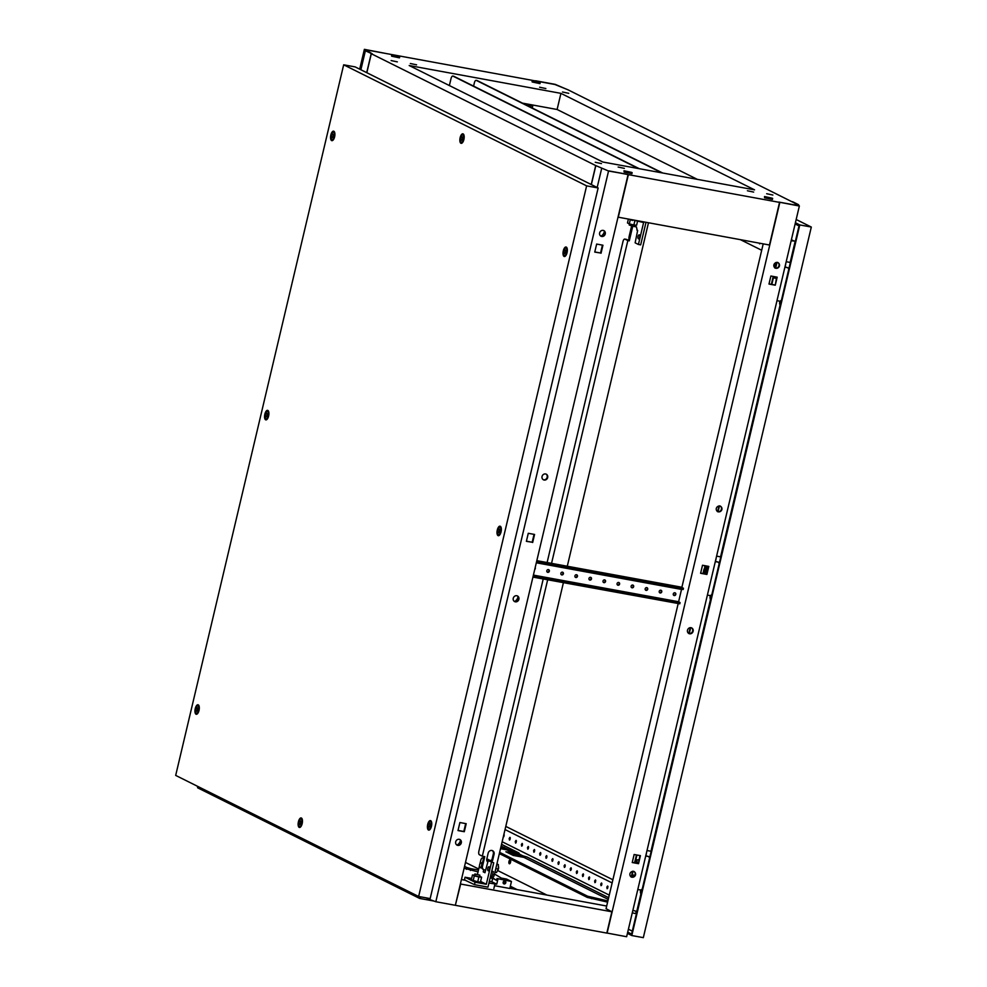 <?xml version="1.0" encoding="UTF-8"?>
<svg xmlns="http://www.w3.org/2000/svg" width="987" height="987" viewBox="0 0 987 987"><rect width="100%" height="100%" fill="white"/><g stroke="black" fill="none" stroke-linecap="round" stroke-linejoin="round"><path stroke-width="1.48" d="M772.315 198.202L764.506 196.549L772.315 198.202M764.506 196.549L764.604 197.807L772.426 199.448L772.648 198.473M631.803 172.429L623.994 170.776L631.803 172.429M623.994 170.776L624.105 172.034L631.914 173.675L632.149 172.7M532.388 80.996L540.197 82.649L532.388 80.996M532.055 80.724L532.166 81.97L539.975 83.624L540.197 82.649M391.888 55.223L399.698 56.876L391.888 55.223M391.543 54.951L391.654 56.197L399.464 57.851L399.698 56.876M766.665 193.723L772.883 195.031L766.665 193.723M562.541 92.001L568.759 93.321L562.541 92.001M391.123 60.565L397.342 61.873L391.123 60.565M595.247 162.275L601.465 163.595L595.247 162.275M747.418 190.762L753.649 192.083L747.418 190.762M618.146 167.05L624.376 168.37L618.146 167.05M539.63 87.226L545.86 88.534L539.63 87.226M410.358 63.513L416.588 64.821L410.358 63.513M366.831 72.717L371.322 53.742L595.716 165.557L591.225 184.532M618.022 217.152L769.465 245.01L779.545 202.384L778.94 202.088L797.841 205.543L796.916 204.223L568.031 89.817L554.891 84.487L365.906 49.819L371.322 53.742M608.88 170.924L627.596 174.354L608.547 171.022L595.716 165.557M608.856 170.887L628.361 174.65L618.281 217.276M779.545 202.384L628.361 174.65M409.186 65.524L560.924 93.358L754.562 189.849L602.81 162.016L409.186 65.524M522.493 103.141L557.112 109.495L697.278 179.338M557.112 109.495L560.924 93.358M510.069 863.366A2.048 0.864 100.4 0 1 510.624 860.368M509.317 863.736A2.048 0.864 100.4 0 1 508.971 861.491A2.048 0.864 100.4 0 1 510.156 859.751A2.048 0.864 100.4 0 1 510.254 859.788A2.048 0.864 100.4 0 1 510.612 862.033A2.048 0.864 100.4 0 1 509.415 863.773A2.048 0.864 100.4 0 1 509.317 863.736M632.297 912.753L634.579 913.407A1.258 1.135 116.5 0 0 635.616 911.137M608.251 899.404L523.875 857.37L513.191 855.408L505.875 851.756L513.339 853.126L506.75 849.844L500.52 848.697M501.038 846.488L502.63 846.784L501.149 846.044M502.63 846.784L510.723 850.584L518.508 852.793A1.258 1.135 -63.5 0 1 519.285 854.026L510.501 851.534L510.723 850.584M499.644 852.373L587.635 896.221L587.339 897.43L607.597 902.143M587.339 897.43L499.36 853.595M500.754 847.71L504.505 849.437M509.909 853.767L513.055 854.347L513.339 853.126M587.635 896.221L607.893 900.921M527.157 857.098A1.258 1.135 116.5 0 0 526.811 856.938L519.026 854.717L524.405 857.629M522.826 855.803L519.285 854.026M510.341 886.215L517.114 889.595M497.633 870.509L546.897 895.061M509.847 888.263L606.684 906.029M455.636 905.363L606.82 933.085L611.854 911.778L460.67 884.044L455.365 905.227M490.243 877.566L492.575 878.726M510.045 887.436L512.784 888.806M461.447 879.54L465.815 880.342M513.191 853.755L518.422 856.371M591.892 897.479L591.595 898.701M521.235 856.876L504.024 848.302L504.258 847.352M501.223 847.796L504.024 848.302M518.804 855.667L519.026 854.717M567.907 89.755L554.867 84.438L535.657 80.774L555.188 84.351L567.895 89.792M604.377 231.279A5.984 5.391 -63.5 0 1 600.898 236.152M604.747 232.105A5.984 5.391 -63.5 0 1 601.614 236.275M518.015 596.629A5.984 5.391 -63.5 0 1 514.535 601.502M518.385 597.456A5.984 5.391 -63.5 0 1 515.251 601.626M460.435 840.196A5.984 5.391 -63.5 0 1 456.956 845.069M460.806 841.023A5.984 5.391 -63.5 0 1 457.672 845.193M516.806 595.741A3.146 2.838 116.5 0 0 514.671 601.601A3.146 2.838 116.5 0 0 518.78 599.677A3.146 2.838 116.5 0 0 516.806 595.741M517.237 595.864A3.146 2.838 -63.5 0 1 514.437 601.465M545.589 473.957A3.146 2.838 116.5 0 0 543.467 479.818A3.146 2.838 116.5 0 0 547.563 477.893A3.146 2.838 116.5 0 0 545.589 473.957M546.021 474.081A3.146 2.838 -63.5 0 1 543.232 479.682M459.226 839.308A3.146 2.838 116.5 0 0 457.104 845.168A3.146 2.838 116.5 0 0 461.2 843.243A3.146 2.838 116.5 0 0 459.226 839.308M456.858 845.032A3.146 2.838 116.5 0 0 459.658 839.431M603.168 230.39A3.146 2.838 116.5 0 0 601.046 236.251A3.146 2.838 116.5 0 0 605.142 234.326A3.146 2.838 116.5 0 0 603.168 230.39M600.799 236.115A3.146 2.838 116.5 0 0 603.6 230.502M595.827 165.606L591.349 184.594M534.053 534.349L532.178 542.245L526.416 541.184M458.042 830.425L463.816 831.486L465.679 823.59M594.779 251.944L600.552 253.005L602.415 245.121M608.547 171.022L435.822 901.723L455.352 905.301L628.077 174.6M532.672 542.492L534.572 534.448L528.279 533.301L526.379 541.332L532.178 542.245M459.905 822.529L458.005 830.573L464.297 831.72L466.197 823.689L459.905 822.529M601.046 253.252L602.946 245.22L596.654 244.06L594.754 252.092L600.552 253.005M435.822 901.723L428.926 899.219L429.123 898.392M597.172 187.493L601.651 168.518M428.926 899.219L426.199 897.862M372.309 53.915L365.375 50.769L364.376 49.35L384.399 53.175L365.683 49.745L372.321 53.878M366.708 72.656L371.198 53.68M360.884 69.756L365.375 50.769M359.7 69.164L364.376 49.35M721.904 509.477A3.146 2.838 116.5 0 0 716.291 508.441A3.146 2.838 116.5 0 0 721.904 509.477M720.251 506.035A3.146 2.838 -63.5 0 1 717.45 511.636M693.121 631.261A3.146 2.838 116.5 0 0 687.495 630.224A3.146 2.838 116.5 0 0 693.121 631.261M691.468 627.818A3.146 2.838 -63.5 0 1 688.667 633.42M779.483 265.91A3.146 2.838 116.5 0 0 773.87 264.874A3.146 2.838 116.5 0 0 779.483 265.91M775.029 268.069A3.146 2.838 116.5 0 0 777.83 262.468M635.542 874.827A3.146 2.838 116.5 0 0 629.928 873.791A3.146 2.838 116.5 0 0 635.542 874.827M631.088 876.999A3.146 2.838 116.5 0 0 633.888 871.385M611.632 911.667L606.055 908.669L678.143 603.736M678.6 601.774L681.523 589.424M683.448 588.277L683.164 589.498L681.326 589.387L681.61 588.166L683.448 588.277L681.857 587.401L763.21 243.863M799.359 206.024L779.335 202.199L798.051 205.629L792.549 201.693L798.36 204.593L799.359 206.024L626.634 936.725L606.832 933.011M632.05 875.666L633.099 871.225M635.653 860.442L636.936 855.001M689.284 633.568L690.678 627.658M703.447 573.657L704.089 570.93M718.067 511.784L719.474 505.875M771.822 284.429L773.685 276.533L774.166 277.952L775.671 276.903M775.646 268.217L777.04 262.308M790.168 262.443L795.201 241.124L791.192 240.569M632.864 910.347L636.751 911.457L640.773 894.407M650.976 851.263L710.369 599.997M720.572 556.853L779.964 305.588M795.201 241.124L791.142 240.766M702.51 565.255L700.61 573.287L706.902 574.446L708.802 566.415L702.51 565.255M775.276 285.206L777.176 277.174L770.884 276.015L768.984 284.059L775.276 285.206L776.646 277.076M638.527 863.687L640.427 855.643L634.135 854.495L632.235 862.527L638.527 863.687L639.909 855.556M607.091 933.147L779.829 202.434M708.284 566.316L706.408 574.2L700.647 573.151M769.009 283.911L774.783 284.972M632.272 862.379L638.034 863.44M421.054 896.912L419.635 898.429L197.684 787.836L197.363 786.22M434.033 901.069L419.635 898.429M462.237 138.859A2.011 0.839 -79.6 0 0 461.916 136.527A2.011 0.839 -79.6 0 0 460.67 138.081A2.011 0.839 -79.6 0 0 460.991 140.425A2.011 0.839 -79.6 0 0 462.237 138.859M460.547 137.847A3.775 1.579 100.4 0 1 462.693 134.861A3.775 1.579 100.4 0 1 463.483 139.303A3.775 1.579 100.4 0 1 461.336 142.288A3.775 1.579 100.4 0 1 460.547 137.847M300.517 822.985A2.011 0.839 -79.6 0 0 300.196 820.641A2.011 0.839 -79.6 0 0 298.95 822.208A2.011 0.839 -79.6 0 0 299.271 824.54A2.011 0.839 -79.6 0 0 300.517 822.985M298.827 821.974A3.775 1.579 100.4 0 1 300.973 818.988A3.775 1.579 100.4 0 1 301.763 823.429A3.775 1.579 100.4 0 1 299.616 826.415A3.775 1.579 100.4 0 1 298.827 821.974M460.719 138.106A1.888 0.79 -79.6 0 0 461.114 140.327A1.888 0.79 -79.6 0 0 462.187 138.846A1.888 0.79 -79.6 0 0 461.793 136.613A1.888 0.79 -79.6 0 0 460.719 138.106M298.999 822.233A1.888 0.79 -79.6 0 0 299.394 824.453A1.888 0.79 -79.6 0 0 300.467 822.961A1.888 0.79 -79.6 0 0 300.073 820.74A1.888 0.79 -79.6 0 0 298.999 822.233M266.946 415.404A2.011 0.839 -79.6 0 0 266.626 413.059A2.011 0.839 -79.6 0 0 265.392 414.614A2.011 0.839 -79.6 0 0 265.713 416.958A2.011 0.839 -79.6 0 0 266.946 415.404A1.888 0.79 -79.6 0 0 266.515 413.146A1.888 0.79 -79.6 0 0 265.441 414.639A1.888 0.79 -79.6 0 0 265.824 416.872A1.888 0.79 -79.6 0 0 266.897 415.379M265.269 414.38A3.775 1.579 100.4 0 1 267.415 411.394A3.775 1.579 100.4 0 1 268.193 415.848A3.775 1.579 100.4 0 1 266.046 418.821A3.775 1.579 100.4 0 1 265.269 414.38M499.397 531.228A2.011 0.839 -79.6 0 0 499.077 528.896A2.011 0.839 -79.6 0 0 497.83 530.451A2.011 0.839 -79.6 0 0 498.151 532.783A2.011 0.839 -79.6 0 0 499.397 531.228M497.719 530.216A3.775 1.579 100.4 0 1 499.866 527.231A3.775 1.579 100.4 0 1 500.643 531.672A3.775 1.579 100.4 0 1 498.497 534.658A3.775 1.579 100.4 0 1 497.719 530.216M497.88 530.475A1.888 0.79 -79.6 0 0 498.275 532.696A1.888 0.79 -79.6 0 0 499.348 531.203A1.888 0.79 -79.6 0 0 498.953 528.983A1.888 0.79 -79.6 0 0 497.88 530.475M565.391 252.043A2.011 0.839 -79.6 0 0 565.07 249.699A2.011 0.839 -79.6 0 0 563.836 251.266A2.011 0.839 -79.6 0 0 564.157 253.597A2.011 0.839 -79.6 0 0 565.391 252.043M563.713 251.019A3.775 1.579 100.4 0 1 565.859 248.033A3.775 1.579 100.4 0 1 566.637 252.487A3.775 1.579 100.4 0 1 564.49 255.473A3.775 1.579 100.4 0 1 563.713 251.019M332.952 136.206A2.011 0.839 -79.6 0 0 332.631 133.874A2.011 0.839 -79.6 0 0 331.385 135.429A2.011 0.839 -79.6 0 0 331.706 137.773A2.011 0.839 -79.6 0 0 332.952 136.206A1.888 0.79 -79.6 0 0 332.508 133.961A1.888 0.79 -79.6 0 0 331.435 135.453A1.888 0.79 -79.6 0 0 331.829 137.674A1.888 0.79 -79.6 0 0 332.903 136.181M331.262 135.194A3.775 1.579 100.4 0 1 333.409 132.209A3.775 1.579 100.4 0 1 334.198 136.65A3.775 1.579 100.4 0 1 332.051 139.636A3.775 1.579 100.4 0 1 331.262 135.194M429.801 825.638A2.011 0.839 -79.6 0 0 429.481 823.306A2.011 0.839 -79.6 0 0 428.235 824.861A2.011 0.839 -79.6 0 0 428.555 827.205A2.011 0.839 -79.6 0 0 429.801 825.638A1.888 0.79 -79.6 0 0 429.357 823.392A1.888 0.79 -79.6 0 0 428.284 824.885A1.888 0.79 -79.6 0 0 428.679 827.106A1.888 0.79 -79.6 0 0 429.752 825.613M428.124 824.626A3.775 1.579 100.4 0 1 430.27 821.64A3.775 1.579 100.4 0 1 431.048 826.082A3.775 1.579 100.4 0 1 428.901 829.068A3.775 1.579 100.4 0 1 428.124 824.626M563.885 251.29A1.888 0.79 -79.6 0 0 564.268 253.511A1.888 0.79 -79.6 0 0 565.341 252.018A1.888 0.79 -79.6 0 0 564.959 249.797A1.888 0.79 -79.6 0 0 563.885 251.29M197.351 709.813A2.011 0.839 -79.6 0 0 197.03 707.469A2.011 0.839 -79.6 0 0 195.796 709.036A2.011 0.839 -79.6 0 0 196.117 711.368A2.011 0.839 -79.6 0 0 197.351 709.813M195.673 708.789A3.775 1.579 100.4 0 1 197.819 705.804A3.775 1.579 100.4 0 1 198.597 710.258A3.775 1.579 100.4 0 1 196.45 713.243A3.775 1.579 100.4 0 1 195.673 708.789M195.845 709.061A1.888 0.79 -79.6 0 0 196.228 711.282A1.888 0.79 -79.6 0 0 197.301 709.789A1.888 0.79 -79.6 0 0 196.906 707.568A1.888 0.79 -79.6 0 0 195.845 709.061M463.89 139.512A4.836 2.023 100.4 0 1 461.62 143.288A4.836 2.023 100.4 0 1 460.139 137.649A4.836 2.023 100.4 0 1 463.31 134.022A4.836 2.023 100.4 0 1 463.89 139.512M302.17 823.639A4.836 2.023 100.4 0 1 299.9 827.414A4.836 2.023 100.4 0 1 298.419 821.764A4.836 2.023 100.4 0 1 301.59 818.149A4.836 2.023 100.4 0 1 302.17 823.639M268.6 416.045A4.836 2.023 100.4 0 1 266.33 419.833A4.836 2.023 100.4 0 1 264.849 414.182A4.836 2.023 100.4 0 1 268.032 410.555A4.836 2.023 100.4 0 1 268.6 416.045M501.051 531.882A4.836 2.023 100.4 0 1 498.78 535.657A4.836 2.023 100.4 0 1 497.3 530.007A4.836 2.023 100.4 0 1 500.483 526.392A4.836 2.023 100.4 0 1 501.051 531.882M567.056 252.684A4.836 2.023 100.4 0 1 564.774 256.472A4.836 2.023 100.4 0 1 563.306 250.821A4.836 2.023 100.4 0 1 566.476 247.206A4.836 2.023 100.4 0 1 567.056 252.684M334.605 136.86A4.836 2.023 100.4 0 1 332.323 140.635A4.836 2.023 100.4 0 1 330.855 134.985A4.836 2.023 100.4 0 1 334.025 131.37A4.836 2.023 100.4 0 1 334.605 136.86M431.455 826.292A4.836 2.023 100.4 0 1 429.185 830.067A4.836 2.023 100.4 0 1 427.704 824.416A4.836 2.023 100.4 0 1 430.887 820.802A4.836 2.023 100.4 0 1 431.455 826.292M199.004 710.455A4.836 2.023 100.4 0 1 196.734 714.243A4.836 2.023 100.4 0 1 195.253 708.592A4.836 2.023 100.4 0 1 198.436 704.977A4.836 2.023 100.4 0 1 199.004 710.455M418.636 896.48L586.623 185.864L343.673 64.809L175.686 775.412L418.636 896.48L430.159 898.589L598.147 187.974L355.197 66.919L343.673 64.809M586.623 185.864L598.147 187.974M453.514 76.221A3.146 1.32 100.4 0 1 453.675 76.221A3.146 1.32 100.4 0 1 453.823 76.27L639.317 168.703M449.381 85.561L451.034 78.553A3.146 1.32 100.4 0 1 452.823 76.061A3.146 1.32 100.4 0 1 452.971 76.122L638.466 168.555M527.428 105.041L531.771 105.954L527.428 105.041M532.425 105.954L526.318 104.659L532.425 105.954M661.796 172.836L476.302 80.391A3.146 1.32 -79.6 0 0 476.153 80.342A3.146 1.32 -79.6 0 0 474.365 82.834L473.587 86.116M662.647 172.984L477.153 80.552A3.146 1.32 -79.6 0 0 477.005 80.502A3.146 1.32 -79.6 0 0 476.844 80.49M535.176 567.611A1.419 1.271 -63.5 0 1 534.732 569.499M548.464 569.61A1.419 1.271 -63.5 0 1 547.217 572.078M546.823 570.733A1.419 1.271 -63.5 0 1 549.352 571.202A1.419 1.271 -63.5 0 1 546.823 570.733M562.504 572.189A1.419 1.271 -63.5 0 1 561.27 574.656M560.875 573.311A1.419 1.271 -63.5 0 1 563.404 573.78A1.419 1.271 -63.5 0 1 560.875 573.311M576.556 574.767A1.419 1.271 -63.5 0 1 575.322 577.235M574.928 575.89A1.419 1.271 -63.5 0 1 577.457 576.359A1.419 1.271 -63.5 0 1 574.928 575.89M590.608 577.333A1.419 1.271 -63.5 0 1 589.375 579.813M588.968 578.468A1.419 1.271 -63.5 0 1 591.497 578.925A1.419 1.271 -63.5 0 1 588.968 578.468M604.661 579.912A1.419 1.271 -63.5 0 1 603.427 582.392M603.02 581.047A1.419 1.271 -63.5 0 1 605.549 581.503A1.419 1.271 -63.5 0 1 603.02 581.047M618.713 582.49A1.419 1.271 -63.5 0 1 617.48 584.97M617.072 583.625A1.419 1.271 -63.5 0 1 619.602 584.082A1.419 1.271 -63.5 0 1 617.072 583.625M632.766 585.069A1.419 1.271 -63.5 0 1 631.532 587.549M631.125 586.204A1.419 1.271 -63.5 0 1 633.654 586.66A1.419 1.271 -63.5 0 1 631.125 586.204M646.818 587.647A1.419 1.271 -63.5 0 1 645.584 590.127M645.177 588.77A1.419 1.271 -63.5 0 1 647.706 589.239A1.419 1.271 -63.5 0 1 645.177 588.77M660.858 590.226A1.419 1.271 -63.5 0 1 659.624 592.706M659.23 591.349A1.419 1.271 -63.5 0 1 661.759 591.818A1.419 1.271 -63.5 0 1 659.23 591.349M674.911 592.805A1.419 1.271 -63.5 0 1 673.677 595.284M673.282 593.927A1.419 1.271 -63.5 0 1 675.811 594.396A1.419 1.271 -63.5 0 1 673.282 593.927M533.412 575.1L678.476 601.712L680.068 602.588L679.784 603.81L532.931 577.099M536.829 560.653L682.029 587.277M681.61 588.166L536.607 561.566M677.933 603.699L678.229 602.477L533.227 575.877M678.229 602.477L680.068 602.588M681.326 589.387L536.323 562.787M478.041 871.879L464.112 868.227M466.382 869.362L466.814 867.524L464.544 866.401M465.482 862.441L478.72 869.041M491.723 871.262L493.352 871.558L492.636 874.605A3.146 1.32 -79.6 0 1 490.847 877.098A3.146 1.32 -79.6 0 1 490.687 877.048L490.391 876.9M490.453 861.145A3.306 1.382 100.4 0 1 491.834 859.936A3.306 1.382 100.4 0 1 491.884 859.961M648.471 222.815L567.291 566.23M563.404 582.688L494.314 874.914A3.146 1.32 100.4 0 1 492.525 877.406A3.146 1.32 100.4 0 1 492.377 877.357L491.008 877.098M490.983 861.404A3.306 2.973 116.5 0 0 491.982 859.64L493.34 853.866A3.306 2.973 116.5 0 0 492.217 850.572M481.73 866.031L482.47 866.389A3.146 2.838 116.5 0 0 483.877 869.72L483.137 869.362A3.146 2.838 -63.5 0 1 481.73 866.031L483.988 856.506M551.548 563.343L627.843 240.581L629.287 240.84L628.546 240.483L631.976 225.961M634.061 226.245L636.455 226.911L637.158 230.218M491.723 861.774A3.306 2.973 116.5 0 0 492.71 860.01L494.08 854.224A3.306 2.973 116.5 0 0 488.17 853.138L486.813 858.924A3.306 2.973 116.5 0 0 487.751 862.07M482.47 866.389L484.765 856.642L482.322 856.198L547.662 579.801M483.877 869.72A3.146 2.838 116.5 0 0 484.555 869.954L485.555 870.139M629.287 240.84L632.741 226.233L636.455 226.911M543.22 578.987L478.892 851.09A3.146 1.32 -79.6 0 0 479.398 854.742L482.322 856.198M626.289 239.372A3.146 1.32 100.4 0 1 626.449 239.385A3.146 1.32 100.4 0 1 626.609 239.434L624.919 239.125L627.843 240.581M624.919 239.125A3.146 1.32 -79.6 0 0 624.771 239.076A3.146 1.32 -79.6 0 0 622.982 241.556L547.106 562.528M626.609 239.434L628.571 240.409M478.473 870.053L470.848 868.659L470.417 870.485M466.814 867.524L470.848 868.659M497.522 870.62A2.517 1.061 -79.6 0 0 498.509 868.548A2.517 1.061 -79.6 0 0 498.361 866.216M480.04 867.647A2.517 1.061 -79.6 0 0 480.163 867.696A2.517 1.061 -79.6 0 0 481.619 865.55A2.517 1.061 -79.6 0 0 481.187 862.774A2.517 1.061 -79.6 0 0 481.064 862.737A2.517 1.061 -79.6 0 0 479.608 864.871A2.517 1.061 -79.6 0 0 480.04 867.647M496.917 863.909L498.373 864.637L498.349 869.041L496.498 872.545L494.943 872.261M498.349 869.041L495.819 868.585M498.373 864.637L496.819 864.341M504.123 883.957A1.579 1.419 116.5 0 0 504.85 880.91A1.579 1.419 116.5 0 0 504.123 883.957M504.641 880.885A1.579 1.419 -63.5 0 1 503.345 883.488M494.549 885.697L509.798 888.485L511.451 881.49L506.565 879.059L501.359 878.097M490.379 876.962L496.56 880.355L496.992 878.529L511.451 881.49M497.966 879.01L496.745 884.192L488.935 883.069M492.673 878.331L491.859 881.761L496.745 884.192M491.859 881.761L489.355 881.292M487.677 862.009L487.997 859.911L486.739 859.295L489.515 860.146L486.838 858.813M489.404 860.948L489.515 860.146M496.992 878.529L504.332 879.873L494.524 874.026M491.711 877.258L496.56 880.355M493.87 888.571L494.906 884.155M474.92 873.976L474.562 875.494L478.029 876.567L479.522 876.666L479.879 875.148L474.92 873.976L479.879 875.148M489.083 866.783A2.048 0.864 -79.6 0 0 488.984 866.746A2.048 0.864 -79.6 0 0 487.788 868.486A2.048 0.864 -79.6 0 0 488.146 870.731A2.048 0.864 -79.6 0 0 488.244 870.768A2.048 0.864 -79.6 0 0 489.429 869.029A2.048 0.864 -79.6 0 0 489.083 866.783M471.638 878.442L465.05 877.233L475.068 882.218L486.307 884.278L480.607 881.44M474.648 875.124L472.465 874.951L471.317 879.824L477.72 881.86L480.459 882.082L481.607 877.209L479.62 876.259M493.734 862.774L488.195 860.726L493.734 862.774L487.973 887.128L474.488 884.66L465.161 880.219M483.531 858.406L482.692 857.987A3.146 1.32 -79.6 0 0 482.544 857.937A3.146 1.32 -79.6 0 0 480.755 860.417L479.966 863.748M486.714 859.677L487.997 859.911M479.485 865.796L477.474 874.285M486.307 884.278L491.489 862.367M483.753 869.67L483.235 871.866L484.95 872.718L488.195 860.726M465.05 877.233L464.383 880.071M475.068 882.218L474.488 884.66M483.235 871.866L485.061 872.2M472.465 874.951L474.303 875.864L473.155 880.737M474.303 875.864L478.868 876.987L477.72 881.86M478.868 876.987L481.607 877.209M634.431 225.036L634.16 226.196L632.667 226.097L629.2 225.024L629.459 223.913M638.404 238.829A2.048 0.864 -79.6 0 0 638.503 238.866A2.048 0.864 -79.6 0 0 639.687 237.127A2.048 0.864 -79.6 0 0 639.329 234.869A2.048 0.864 -79.6 0 0 639.231 234.844A2.048 0.864 -79.6 0 0 638.046 236.584A2.048 0.864 -79.6 0 0 638.404 238.829M636.862 230.07L637.651 230.464L635.134 242.827L638.429 244.468L643.61 222.544L632.519 219.891M630.409 219.496L632.371 220.483M638.429 244.468L640.674 244.875L646.004 222.359M631.631 225.875L629.138 236.436A3.146 1.32 -79.6 0 0 628.978 238.669M637.503 221.421L636.615 225.209L633.876 224.999L634.838 220.928M633.876 224.999L629.311 223.864L630.335 219.484M629.311 223.864L627.473 222.951L628.374 219.126M785.072 266.441A3.146 1.32 -79.6 0 0 785.516 265.17A3.146 1.32 -79.6 0 0 785.701 263.776M784.899 267.181L787.897 267.736L784.961 266.897M787.897 267.736L788.786 269.143M781.433 300.245L779.989 301.22L776.979 300.677M779.631 302.836L780.088 305.945M776.35 278.346L774.166 277.952M634.801 862.848L634.801 862.848A1.888 0.79 -79.6 0 1 635.875 861.355L636.146 861.404A1.888 0.79 -79.6 0 0 636.01 861.404M645.88 855.273A3.146 1.32 -79.6 0 0 646.325 854.002A3.146 1.32 -79.6 0 0 646.51 852.608M645.708 856L648.706 856.556L645.769 855.729M648.706 856.556L649.594 857.962M642.241 889.077L640.797 890.052L637.787 889.497M640.44 891.656L640.896 894.765M638.182 860.022A4.466 1.875 100.4 0 1 638.996 859.418M636.344 863.131A1.888 0.79 -79.6 0 0 635.875 861.355M636.627 863.181A1.888 0.79 -79.6 0 0 636.146 861.404M637.17 863.28L636.64 859.739L635.011 860.898L634.555 862.798M638.318 862.268L637.442 862.107M638.823 860.146L636.64 859.739M631.557 877.122A1.888 0.79 100.4 0 1 632.272 876.579A1.888 0.79 100.4 0 1 632.679 877.073M631.187 877.024L633.037 874.963L633.617 876.653M634.801 875.284L633.037 874.963M704.397 568.426A1.888 0.79 -79.6 0 0 704.78 570.659A1.888 0.79 -79.6 0 0 705.853 569.166A1.888 0.79 -79.6 0 0 705.471 566.933A1.888 0.79 -79.6 0 0 704.397 568.426M704.928 570.646A1.888 0.79 -79.6 0 0 705.063 570.708A1.888 0.79 -79.6 0 0 706.137 569.215A1.888 0.79 -79.6 0 0 705.742 566.994A1.888 0.79 -79.6 0 0 705.606 566.994M715.476 560.85A3.146 1.32 -79.6 0 0 715.92 559.58A3.146 1.32 -79.6 0 0 716.106 558.198M715.304 561.591L718.302 562.146L715.365 561.319M718.302 562.146L719.19 563.552M711.837 594.655L710.393 595.63L707.383 595.087M710.035 597.246L710.492 600.355M705.557 565.81L703.768 569.992L704.57 572.361L706.211 571.214L707.037 567.698L706.458 565.983M706.754 572.756L704.57 572.361M707.087 571.374L706.211 571.214M707.913 567.858L707.037 567.698M606.832 887.103L607.622 886.005L607.128 888.732L606.832 887.103M607.967 886.523L607.622 888.362M600.738 884.056L601.515 882.97L601.811 884.599L601.021 885.684L600.738 884.056M601.86 883.488L601.527 885.327M594.63 881.021L595.42 879.923L594.914 882.649L594.63 881.021M595.753 880.441L595.42 882.279M588.523 877.974L589.313 876.875L588.807 879.602L588.523 877.974M589.646 877.406L589.313 879.244M582.416 874.938L583.206 873.84L582.712 876.567L582.416 874.938M583.551 874.359L583.206 876.197M576.322 871.891L577.099 870.793L577.395 872.422L576.605 873.52L576.322 871.891M577.444 871.311L577.111 873.162M570.215 868.844L571.004 867.758L571.288 869.387L570.498 870.485L570.215 868.844M571.337 868.276L571.004 870.115M564.108 865.809L564.897 864.711L565.181 866.339L564.391 867.437L564.108 865.809M565.23 865.229L564.897 867.067M558 862.761L558.79 861.676L558.297 864.39L558 862.761M559.135 862.194L558.79 864.032M551.893 859.726L552.683 858.628L552.189 861.355L551.893 859.726M553.028 859.146L552.695 860.985M545.799 856.679L546.576 855.593L546.872 857.222L546.082 858.308L545.799 856.679M546.921 856.111L546.588 857.95M539.692 853.644L540.481 852.546L540.765 854.174L539.975 855.273L539.692 853.644M540.814 853.064L540.481 854.902M533.585 850.597L534.374 849.499L533.868 852.225L533.585 850.597M534.72 850.029L534.374 851.867M527.477 847.562L528.267 846.464L527.774 849.19L527.477 847.562M528.613 846.982L528.267 848.82M521.383 844.514L522.16 843.416L522.456 845.057L521.667 846.143L521.383 844.514M522.505 843.947L522.172 845.785M503.913 834.311L503.284 837.001M504.197 834.817L503.851 836.655M509.169 838.432L509.958 837.334L509.452 840.06L509.169 838.432M510.291 837.852L509.958 839.703M515.276 841.479L516.065 840.381L515.559 843.108L515.276 841.479M516.398 840.899L516.065 842.738M632.544 862.428L632.482 861.478M769.292 283.96L769.231 282.998M700.918 573.2L700.856 572.238M612.137 882.933L505.036 829.561M609.263 895.11L502.161 841.751M759.188 243.123L759.558 243.888L760.175 243.308M761.693 250.266L740.472 239.693M773.216 276.446L771.353 284.342M718.98 505.899L717.611 511.698M704.841 565.687L704.669 566.439M703.805 570.091L702.978 573.57M690.184 627.683L688.815 633.481M636.467 854.915L635.073 860.849M632.605 871.25L631.47 876.074M774.758 267.872L776.029 262.443M612.89 879.775L505.788 826.403M710.689 595.432A1.888 0.79 -79.6 0 0 710.134 596.666A1.888 0.79 -79.6 0 0 710.517 598.887A1.888 0.79 -79.6 0 0 710.862 598.788M641.094 889.855A1.888 0.79 -79.6 0 0 640.538 891.076A1.888 0.79 -79.6 0 0 640.921 893.297A1.888 0.79 -79.6 0 0 641.266 893.198M780.285 301.023A1.888 0.79 -79.6 0 0 779.73 302.256A1.888 0.79 -79.6 0 0 780.112 304.477A1.888 0.79 -79.6 0 0 780.458 304.366M628.411 929.211L632.297 931.148M811.314 227.047L643.327 937.65L631.803 935.54L799.791 224.925L811.314 227.047L796.176 219.496M799.791 224.925L795.411 222.741M627.424 933.357L631.803 935.54M627.707 932.135L631.606 934.072L799.014 225.9L795.115 223.963M793.277 240.754L791.377 239.804M608.646 897.714L526.811 856.938M518.508 852.793L501.544 844.341L518.693 852.867M453.823 76.27L452.971 76.122M477.153 80.552L476.302 80.391M492.636 874.605L494.314 874.914M494.08 854.224L493.34 853.866M492.71 860.01L491.982 859.64M483.593 858.147L482.692 857.987M791.389 239.73L793.474 240.766M608.658 897.689L526.984 857M462.693 134.861L463.939 135.096M300.973 818.988L302.219 819.21M267.415 411.394L268.661 411.628M499.866 527.231L501.1 527.453M565.859 248.033L567.106 248.268M333.409 132.209L334.655 132.431M430.27 821.64L431.504 821.863M197.819 705.804L199.066 706.038M196.45 713.243L197.696 713.465M428.901 829.068L430.147 829.302M332.051 139.636L333.298 139.87M564.49 255.473L565.736 255.695M498.497 534.658L499.743 534.88M266.046 418.821L267.292 419.056M299.616 826.415L300.862 826.637M461.336 142.288L462.582 142.523M453.675 76.221L452.823 76.061M532.696 106.177L532.252 108.015M476.153 80.342L477.005 80.502M624.771 239.076L626.449 239.385M490.847 877.098L492.525 877.406M481.73 867.98L480.163 867.696M482.446 862.996L481.064 862.737M482.544 857.937L483.605 858.122M786.195 261.715L790.365 262.48M647.003 850.535L651.173 851.3M716.599 556.125L720.769 556.89"/></g></svg>
